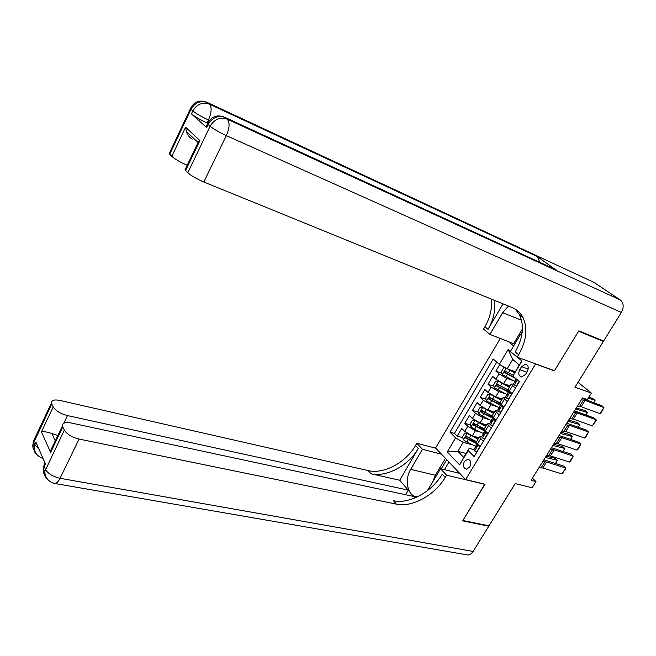 <?xml version="1.0" encoding="UTF-8"?>
<svg xmlns="http://www.w3.org/2000/svg" width="656" height="656" viewBox="0 0 656 656"><rect width="100%" height="100%" fill="white"/><g stroke="black" fill="none" stroke-linecap="round" stroke-linejoin="round"><path stroke-width="0.98" d="M469.803 466.965C471.5 462.808 470.836 460.217 467.802 459.175L464.407 461.406C462.71 465.555 463.382 468.146 466.432 469.188L469.803 466.965M500.364 338.316L435.6 447.999L465.629 479.585L535.534 364.014L535.165 363.711M465.629 479.585L485.055 484.235L462.874 520.52L489.015 525.817L515.214 483.579L532.123 487.744L535.977 481.594L532.426 478.167M601.814 340.267L603.381 341.423L574.951 387.253L591.376 393.075L578.018 382.309M554.008 370.558L554.377 370.861L578.592 331.247L603.381 341.423M499.724 364.547L495.838 371.091L501.815 373.141M514.698 377.569L506.12 373.231L505.792 371.919M510.114 385.876L503.57 383.686L495.854 379.184L492.689 376.38L487.982 384.293L493.878 386.228M505.03 389.91L509.048 391.23M502.234 398.987L495.665 396.88L487.982 392.386L484.858 389.541L480.192 397.388L486.006 399.225M495.657 402.276L500.61 403.834M494.411 411.993L487.818 409.975L480.167 405.49L477.092 402.604L472.459 410.394L478.191 412.124M486.539 414.641L492.09 416.322M486.645 424.908L480.036 422.972L472.418 418.495L469.384 415.568L464.784 423.3L470.442 424.932M477.625 427.007L484.235 428.917M483.283 441.422L479.397 436.962L481.676 436.707M491.221 428.27L487.26 423.891L489.507 423.686M499.216 415.018L495.182 410.713L497.404 410.574M507.277 401.661L503.168 397.429L505.374 397.372M591.376 393.075L587.325 399.553L582.536 397.897L531.065 480.348L535.977 481.594M521.52 366.647L519.708 369.656C518.051 373.477 518.642 375.921 521.487 376.987L525.472 374.543L527.301 371.517C528.957 367.704 528.375 365.261 525.554 364.187L521.52 366.647L528.203 369.025M507.728 341.079L513.648 345.966M469.171 448.36L468.195 450.59L474.132 456.592L519.372 381.603L512.943 376.06L519.257 364.933L512.738 359.439L507.113 368.852L499.331 364.318L493.214 359.037L449.942 432.14L455.6 437.864L463.193 442.341L457.839 451.312L463.751 457.38L469.171 448.36L473.894 449.622M468.195 450.59L459.626 464.858L447.228 451.951L455.6 437.864M499.331 364.318L508.146 349.5L510.417 351.395M517.461 357.274L521.963 361.038L512.943 376.06M480.709 432.238L475.395 430.721L467.794 426.252L464.784 423.3M478.937 437.724L472.304 435.871L478.322 438.749M488.704 419.446L483.144 417.782L475.51 413.305L472.459 410.394M496.789 406.572L490.95 404.752L483.283 400.258L480.192 397.388M504.972 393.625L498.822 391.616L491.123 387.114L487.982 384.293M515.395 388.204L511.213 384.055L513.435 384.072M513.263 380.603L506.752 378.381L499.019 373.871L495.838 371.091M496.772 362.104L454.46 433.395L457.158 436.117L462.751 437.65M475.395 430.721L472.304 435.871L464.719 431.402L461.726 428.442L457.158 436.117M512.139 393.6L509.294 391.083L508.195 389.074M500.184 402.39L501.241 404.465L504.046 407.015M492.238 415.609L493.246 417.741L496.01 420.332M484.349 428.721L485.317 430.918L488.039 433.542M476.527 441.734L477.445 443.997L480.126 446.654M515.206 371.681L507.113 368.852M554.377 370.861L535.534 364.014M466.096 453.476L457.839 451.312L447.228 451.951M472.796 444.948L463.193 442.341M468.909 439.348L475.608 441.193M454.46 433.395L449.942 432.14M519.257 364.933L521.963 361.038M512.738 359.439L508.146 349.5M459.626 464.858L463.751 457.38M581.38 399.75L585.103 400.447L603.922 407.54L601.773 405.728L582.241 398.364M516.953 385.613L514.247 385.031L513.541 383.76M577.452 406.048L581.191 406.704L600.035 413.682L603.922 407.54L601.224 412.681L600.035 413.682M514.247 385.031L516.871 385.269L519.183 381.439M516.321 381.12L514.952 381.431L515.452 382.03L516.051 379.603M505.497 367.909L503.726 367.778L501.348 371.763L502.316 374.617L514.944 381.439L513.41 383.981M507.851 369.107L514.624 372.649M593.614 402.645L595.082 400.308L588.202 398.159M593.77 402.71L595.082 400.308L592.663 398.422L588.793 397.208M509.933 369.836L514.837 372.296M513.254 375.248L505.227 370.968L504.612 372.715L515.993 378.692M448.737 470.713L455.723 472.41M431.787 483.415L439.881 469.835M207.362 123.057L207.058 122.918C200.031 119.63 194.816 116.612 191.421 113.882L206.673 127.526L206.041 126.887L206.46 126.026M593.942 282.383L620.314 299.964C623.733 302.998 624.077 307.164 621.347 312.445L603.627 341.013L578.846 330.829L554.459 370.722L517.182 357.176L518.625 354.765C526.579 340.776 527.99 328.279 522.848 317.283C520.413 312.773 516.813 309.525 512.065 307.541L203.819 182.007C196.611 178.899 191.281 175.8 187.829 172.7L210.109 126.247L208.132 124.492L206.673 127.526M508.433 306.065L502.644 312.699L489.909 334.396L483.538 329.074L484.891 326.745C490.294 317.291 492.377 308.058 491.147 299.029M517.182 357.176L510.368 351.485L522.283 331.469M502.996 303.851L488.056 329.369C493.771 319.341 495.805 309.632 494.14 300.243M192.2 139.121C189.141 137.096 187.181 134.537 186.337 131.454L185.574 127.231L199.908 140.597L185.615 170.445L187.829 172.7M185.615 170.445L185.033 169.748L185.574 168.608M555.304 269.477L537.28 256.562L539.896 262.375M514.755 344.113L489.909 334.396M187.165 165.279C180.162 162.204 175.037 159.219 171.806 156.333L185.574 127.231M191.421 113.882L192.815 110.93L190.97 109.298L169.74 154.217L171.806 156.333M169.74 154.217L169.215 153.602L169.699 152.577M518.625 354.765L515.222 351.936C523.119 337.988 524.497 325.524 519.347 314.544L515.321 309.197M199.908 140.597L197.735 142.163L186.337 131.454M513.853 343.375L522.438 328.951M47.962 479.766C45.19 477.748 44.116 475.034 44.731 471.639L64.337 430.131C66.961 434.247 71.873 437.232 79.081 439.077L60.057 478.29C52.857 476.617 48.003 473.657 45.502 469.401L44.28 466.588L45.485 464.079L36.014 442.333L34.85 444.793L33.71 442.152L33.415 441.168L34.629 438.61M53.554 483.201L55.088 483.538C56.818 483.193 58.474 481.447 60.057 478.29L473.124 551.434L488.794 526.178L462.644 520.889L484.792 484.169M441.48 454.182L422.456 449.311L410.681 469.376C403.899 480.135 407.958 497.207 417.454 496.748L417.601 496.748M427.335 490.737L440.545 468.72L446.564 475.182L445.219 477.429C434.985 495.075 412.206 507.703 396.331 504.128L79.081 439.077M422.456 449.311L416.822 443.259L415.551 445.44C405.875 462.546 383.801 474.46 368.213 470.598L60.008 400.463C54.218 399.348 51.357 400.193 51.439 403.005L51.758 403.94L32.972 444.333C32.472 447.031 33.128 449.36 34.94 451.303M399.701 480.249L418.331 448.433C408.606 465.596 386.466 477.576 370.845 473.739L399.701 480.249L408.311 490.163L405.613 494.731M415.027 497.912L413.797 496.485L71.135 422.989C65.247 421.939 62.353 422.907 62.451 425.892L62.804 426.941L50.61 452.41L41.402 431.869C43.534 431.361 47.027 431.919 51.898 433.526L55.284 440.865M41.402 431.869L53.202 406.941L51.758 403.94M53.202 406.941C55.686 410.82 60.45 413.698 67.478 415.584L63.829 423.202M408.311 490.163L67.478 415.584M473.124 551.434C471.664 553.697 469.885 554.878 467.81 554.984L466.072 554.689M488.794 526.178L488.326 525.669M459.733 473.386L440.545 468.72M484.981 484.358L446.564 475.182M435.781 448.187L416.822 443.259M64.337 430.131L62.804 426.941M57.843 435.51L51.898 433.526M445.219 477.429L442.226 474.198C432.05 491.787 409.336 504.349 393.493 500.741L396.331 504.128M53.702 444.169L50.848 450.131L50.61 452.41M432.771 481.627L435.379 475.223L445.432 458.339M446.695 459.676L441.217 468.876M448.975 462.07L444.44 469.663M573.533 412.321L577.288 412.936L596.165 419.807L594.049 417.97L574.459 410.836M508.876 399.004L506.186 398.422L505.514 397.11M569.638 418.569L573.41 419.143L592.311 425.908L596.165 419.807L596.197 420.627L592.311 425.908M506.186 398.422L508.777 398.692L511.196 394.674L510.278 391.96M508.252 394.445L506.891 394.805L507.391 395.437L507.998 392.977M565.743 424.793L569.539 425.334L588.465 431.984L586.382 430.123L566.735 423.218M500.864 412.288L498.183 411.706L497.535 410.353M561.872 431L565.685 431.5L584.635 438.044L588.465 431.984L585.841 437.003L584.635 438.044M498.183 411.706L500.741 412.009L503.144 408.024L502.291 405.416M500.249 407.671L498.904 408.089L499.388 408.737L500.003 406.253M558.01 437.183L561.839 437.642L580.822 444.079L578.764 442.185L559.06 435.502M492.91 425.465L490.237 424.891L489.63 423.489M554.164 443.341L558.01 443.759L577.018 450.09L580.822 444.079L578.231 449.04L577.018 450.09M490.237 424.891L492.771 425.227L495.157 421.267L494.353 418.782M492.295 420.808L490.967 421.267L491.451 421.931L492.074 419.43M550.335 449.475L554.197 449.86L573.229 456.084L571.204 454.165L551.442 447.712M485.022 438.552L482.357 437.97L481.775 436.535M546.522 455.592L550.392 455.936L569.457 462.054L573.229 456.084L570.679 460.988L569.457 462.054M482.357 437.97L484.858 438.339L487.228 434.42L486.481 432.042M484.407 433.837L483.095 434.338L483.579 435.026L484.202 432.501M499.06 381.48L495.829 381.029L493.468 384.982L494.411 387.852L506.973 394.609M500.815 382.481L509.532 386.843M498.355 381.243L509.31 387.22M585.865 414.977L587.44 412.468L575.615 408.983M586.021 415.035L587.44 412.468L585.045 410.566L576.255 407.958M508.22 389.935L497.289 384.236L496.69 385.966L508.507 392.132M508.744 391.73L498.207 386.466L497.863 385.179M490.967 394.584L487.982 394.174L485.645 398.102L486.572 400.98L499.282 407.794M490.483 394.428L501.397 400.373M578.166 427.228L579.847 424.555L567.965 421.234M578.33 427.286L579.847 424.555L577.485 422.62L568.645 420.143M494.403 396.404L501.643 399.963M499.995 402.899L489.409 397.397L488.827 399.127L500.618 405.236M500.872 404.809L490.352 399.611L489.999 398.348M482.964 407.597L480.2 407.22L477.88 411.123L478.79 414.01L491.705 420.89M482.668 407.507L493.558 413.419M570.531 439.389L572.311 436.552L560.372 433.411M570.687 439.438L572.311 436.552L569.974 434.6L561.093 432.247M487.195 409.762L493.812 412.993M492.074 415.888L481.586 410.467L481.028 412.181L492.787 418.241M493.058 417.798L482.554 412.649L482.193 411.41M475.051 420.529L472.476 420.176L470.172 424.047L471.057 426.949L474.55 429.278L484.161 433.887M474.919 420.496L485.768 426.367M562.938 451.459L564.824 448.458L552.828 445.49M563.102 451.517L564.824 448.458L562.512 446.49L553.59 444.268M479.782 422.899L486.039 425.916M484.292 428.819L473.829 423.432L473.279 425.145L485.014 431.156M484.915 430.508L474.813 425.588L474.444 424.383M542.717 461.685L546.604 461.996L565.693 468.007L563.693 466.063L543.873 459.823M477.191 451.533L474.534 450.959L473.985 449.483M538.92 467.761L542.832 468.031L561.946 473.935L565.693 468.007L565.792 468.712L561.946 473.935M474.534 450.959L477.01 451.361L479.356 447.466L478.659 445.203M476.568 446.777L475.28 447.318L475.756 448.032L476.387 445.481M467.211 433.378L464.809 433.034L462.521 436.871L463.39 439.791L466.859 442.119L476.568 446.728M467.228 433.386L478.035 439.225M555.411 463.448L557.395 460.291L545.333 457.494M555.575 463.505L557.395 460.291L555.107 458.298L546.136 456.207M476.576 441.652L466.121 436.306L465.596 438.003L477.051 443.858L475.592 446.277M476.609 443.021L467.129 438.429L466.76 437.249M480.036 422.972L483.144 417.782M487.818 409.975L490.95 404.752M495.665 396.88L498.822 391.616M503.57 383.686L506.752 378.381M495.854 379.184L499.019 373.871M464.719 431.402L467.794 426.252M472.418 418.495L475.51 413.305M480.167 405.49L483.283 400.258M487.982 392.386L491.123 387.114M509.294 391.083L512.541 385.703M501.241 404.465L504.456 399.127M493.246 417.741L496.436 412.444M485.317 430.918L488.482 425.662M477.445 443.997L480.586 438.782M526.891 372.19L519.708 369.656M514.312 385.039L517.404 379.906M583.553 400.012L579.633 406.285M585.103 400.447L581.191 406.704M506.055 368.237L502.291 374.543M516.174 378.848L514.689 381.316M507.4 374.396L505.891 376.921M509.876 370.263L508.359 372.797M506.12 373.231L504.612 372.715M488.056 329.369L484.891 326.745M595.451 283.08L207.608 102.615L209.51 104.222L537.28 256.562M556.969 270.239L225.262 117.506L227.304 119.22L620.314 299.964M186.903 132.955L187.222 132.282M621.347 312.445L226.336 135.62L203.819 182.007M209.428 120.401L208.469 119.966L207.058 122.918M208.838 123.189C207.28 122.811 206.829 123.033 207.493 123.861L208.132 124.492C212.372 117.424 218.087 115.095 225.262 117.506M226.336 135.62C229.616 127.953 229.936 122.483 227.304 119.22C220.104 116.817 214.373 119.154 210.109 126.247C213.725 129.142 219.137 132.266 226.336 135.62M191.593 108.125L190.404 108.732L190.97 109.298C195.045 102.451 200.588 100.22 207.608 102.615M208.469 119.966C211.617 112.537 211.962 107.289 209.51 104.222C202.474 101.828 196.907 104.066 192.815 110.93C196.226 113.652 201.441 116.661 208.469 119.966M521.536 320.243L502.644 312.699M418.331 448.433L415.551 445.44M370.845 473.739L368.213 470.598M39.016 449.229L34.85 444.793L34.112 446.982C34.489 452.755 37.449 456.56 43.009 458.388M37.294 454.993C34.596 452.968 33.538 450.295 34.112 446.982L32.972 444.333L33.415 441.168L51.439 403.005M45.075 463.144L43.96 465.489L43.517 468.827L44.969 462.898M467.81 554.984L55.088 483.538C48.733 482.078 45.28 478.117 44.731 471.639L43.517 468.827C42.976 471.615 43.665 474.001 45.567 475.961M435.379 475.223L410.681 469.376M506.252 398.43L510.196 391.878M575.738 412.526L571.843 418.749M577.288 412.936L573.41 419.143M498.24 411.714L502.127 405.269M567.973 424.949L564.111 431.123M569.539 425.334L565.685 431.5M490.303 424.899L494.116 418.561M560.265 437.281L556.427 443.415M561.839 437.642L558.01 443.759M482.422 437.987L486.178 431.746M552.606 449.532L548.801 455.617M554.197 449.86L550.392 455.936M498.289 381.243L494.386 387.778M508.261 392.009L506.752 394.502M499.462 387.655L497.961 390.156M501.922 383.555L500.413 386.064M498.207 386.466L496.69 385.966M490.417 394.42L486.547 400.906M500.364 405.113L498.872 407.597M491.59 400.808L490.098 403.301M494.025 396.741L492.533 399.233M490.352 399.611L488.827 399.127M482.611 407.499L478.765 413.944M492.533 418.126L491.057 420.586M483.775 413.862L482.291 416.339M486.186 409.828L484.71 412.304M482.554 412.649L481.028 412.181M474.854 420.488L471.041 426.876M484.768 431.033L483.292 433.477M476.018 426.826L474.55 429.278M478.413 422.817L476.945 425.277M474.813 425.588L473.279 425.145M474.6 450.967L478.29 444.834M545.013 461.685L541.233 467.736M546.604 461.996L542.832 468.031M467.162 433.37L463.374 439.717M468.318 439.692L466.859 442.119M470.696 435.707L469.237 438.151M467.129 438.429L465.596 438.003M468.843 459.438L467.802 459.175M507.99 389.418L511.213 384.055M499.962 402.759L503.168 397.429M492.008 415.994L495.182 410.713M484.103 429.131L487.26 423.891M476.264 442.169L479.397 436.962M526.686 364.597L525.554 364.187M516.387 379.037L515.919 379.816M519.347 314.544L522.848 317.283M185.033 169.748L198.612 141.368M206.041 126.887L207.493 123.861C210.92 116.842 216.283 114.505 223.606 116.834M169.215 153.602L190.404 108.732C193.75 101.926 198.998 99.687 206.132 102.016M50.848 450.131L62.451 425.892M509.195 390.992L507.859 393.206M506.891 394.805L505.374 397.339M501.135 404.367L499.856 406.499M498.904 408.089L497.387 410.599M493.148 417.651L491.918 419.684M490.967 421.267L489.466 423.751M485.21 430.82L484.038 432.78M483.095 434.338L481.611 436.814M477.347 443.899L476.215 445.768M475.28 447.318L473.804 449.77"/></g></svg>
